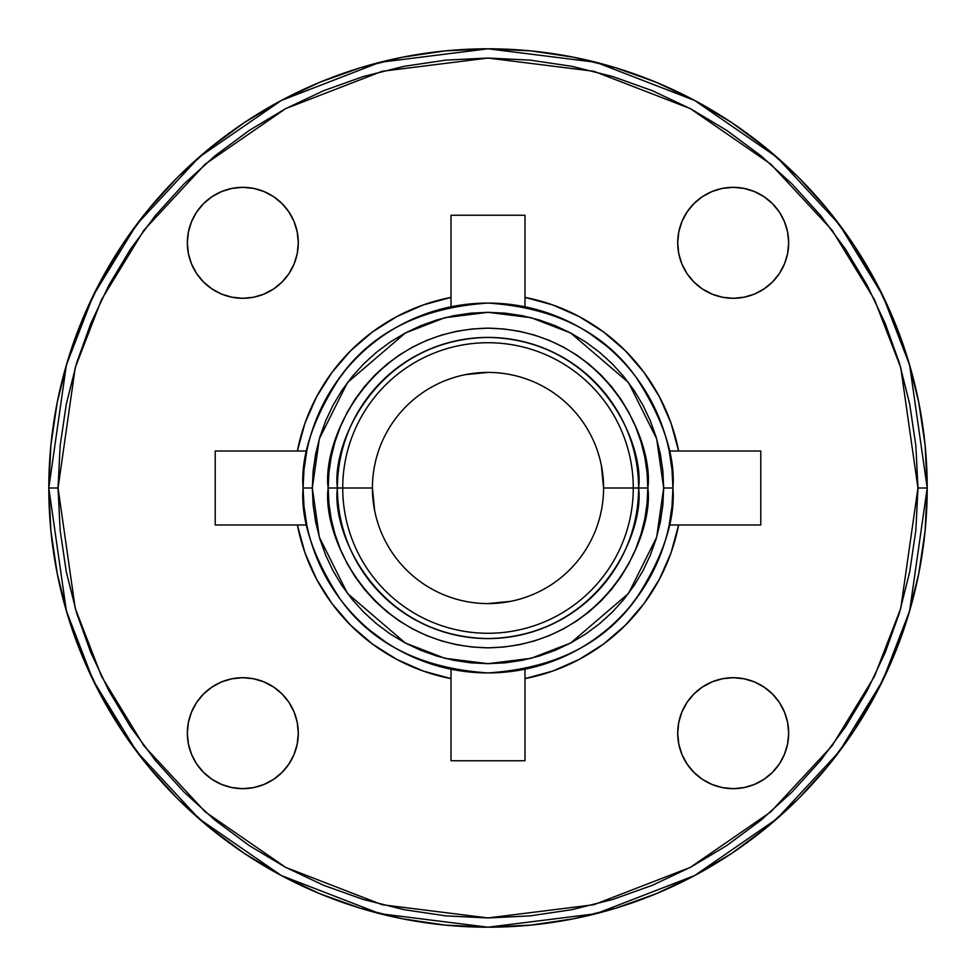 <?xml version="1.0" encoding="UTF-8"?>
<svg xmlns="http://www.w3.org/2000/svg" width="976" height="976" viewBox="0 0 976 976"><rect width="100%" height="100%" fill="white"/><g stroke="black" fill="none" stroke-linecap="round" stroke-linejoin="round"><path stroke-width="1.46" d="M677.698 733.183A55.473 55.473 0 0 1 733.183 677.698A55.473 55.473 0 0 1 788.657 733.183L787.595 722.362L784.436 711.955L779.312 702.354L772.406 693.948L764.001 687.055L754.411 681.919L744.005 678.771L733.183 677.698L722.362 678.771L711.955 681.919L702.354 687.055L693.948 693.948L687.055 702.354L681.919 711.955L678.771 722.362L677.698 733.183L678.771 744.005L681.919 754.411L687.055 764.001L693.948 772.406L702.354 779.312L711.955 784.436L722.362 787.595L733.183 788.657L744.005 787.595L754.411 784.436L764.001 779.312L772.406 772.406L779.312 764.001L784.436 754.411L787.595 744.005L788.657 733.183A55.473 55.473 0 0 1 733.183 788.657A55.473 55.473 0 0 1 677.698 733.183M677.698 242.817A55.473 55.473 0 0 1 733.183 187.343A55.473 55.473 0 0 1 788.657 242.817L787.595 231.995L784.436 221.589L779.312 211.999L772.406 203.594L764.001 196.688L754.411 191.564L744.005 188.405L733.183 187.343L722.362 188.405L711.955 191.564L702.354 196.688L693.948 203.594L687.055 211.999L681.919 221.589L678.771 231.995L677.698 242.817L678.771 253.638L681.919 264.045L687.055 273.646L693.948 282.052L702.354 288.945L711.955 294.081L722.362 297.229L733.183 298.302L744.005 297.229L754.411 294.081L764.001 288.945L772.406 282.052L779.312 273.646L784.436 264.045L787.595 253.638L788.657 242.817A55.473 55.473 0 0 1 733.183 298.302A55.473 55.473 0 0 1 677.698 242.817M187.343 242.817A55.473 55.473 0 0 1 242.817 187.343A55.473 55.473 0 0 1 298.302 242.817L297.229 231.995L294.081 221.589L288.945 211.999L282.052 203.594L273.646 196.688L264.045 191.564L253.638 188.405L242.817 187.343L231.995 188.405L221.589 191.564L211.999 196.688L203.594 203.594L196.688 211.999L191.564 221.589L188.405 231.995L187.343 242.817L188.405 253.638L191.564 264.045L196.688 273.646L203.594 282.052L211.999 288.945L221.589 294.081L231.995 297.229L242.817 298.302L253.638 297.229L264.045 294.081L273.646 288.945L282.052 282.052L288.945 273.646L294.081 264.045L297.229 253.638L298.302 242.817A55.473 55.473 0 0 1 242.817 298.302A55.473 55.473 0 0 1 187.343 242.817M187.343 733.183A55.473 55.473 0 0 1 242.817 677.698A55.473 55.473 0 0 1 298.302 733.183L297.229 722.362L294.081 711.955L288.945 702.354L282.052 693.948L273.646 687.055L264.045 681.919L253.638 678.771L242.817 677.698L231.995 678.771L221.589 681.919L211.999 687.055L203.594 693.948L196.688 702.354L191.564 711.955L188.405 722.362L187.343 733.183L188.405 744.005L191.564 754.411L196.688 764.001L203.594 772.406L211.999 779.312L221.589 784.436L231.995 787.595L242.817 788.657L253.638 787.595L264.045 784.436L273.646 779.312L282.052 772.406L288.945 764.001L294.081 754.411L297.229 744.005L298.302 733.183A55.473 55.473 0 0 1 242.817 788.657A55.473 55.473 0 0 1 187.343 733.183M390.4 634.071L376.553 623.798L363.78 612.22L352.202 599.447L341.929 585.6L333.06 570.814L325.691 555.234L319.884 538.996L315.699 522.27L313.162 505.214L312.32 488L313.162 470.786L315.699 453.73L319.884 437.004L325.691 420.766L333.06 405.186L341.929 390.4L352.202 376.553L363.78 363.78L376.553 352.202L390.4 341.929L405.186 333.06L420.766 325.691L437.004 319.884L453.73 315.699L470.786 313.162L488 312.32L505.214 313.162L522.27 315.699L538.996 319.884L555.234 325.691L570.814 333.06L585.6 341.929L599.447 352.202L612.22 363.78L623.798 376.553L634.071 390.4L642.94 405.186L650.309 420.766L656.116 437.004L660.301 453.73L662.838 470.786L663.68 488L656.653 537.19L628.544 593.408L570.667 643.013L531.249 658.275L488 663.68L444.751 658.275L405.333 643.013L347.456 593.408L319.347 537.19L312.32 488L303.072 488C300.608 520.147 312.93 557.125 340.063 598.959C372.173 643.831 421.486 668.499 488 672.928C554.514 668.499 603.827 643.831 635.937 598.959C663.07 557.125 675.392 520.147 672.928 488L663.68 488L662.838 505.214L660.301 522.27L656.116 538.996L650.309 555.234L642.94 570.814L634.071 585.6L623.798 599.447L612.22 612.22L599.447 623.798L585.6 634.071L570.814 642.94L555.234 650.309L538.996 656.116L522.27 660.301L505.214 662.838L488 663.68L470.786 662.838L453.73 660.301L437.004 656.116L420.766 650.309L405.186 642.94L390.498 634.144M638.585 488C644.636 532.042 599.459 636.523 488 638.585C376.541 636.523 331.364 532.042 337.415 488L328.168 488C321.751 534.75 369.709 645.648 488 647.832C606.291 645.648 654.249 534.75 647.832 488L603.583 488A115.583 115.583 0 0 0 488 372.417A115.583 115.583 0 0 0 372.417 488L342.722 488A145.278 145.278 0 0 1 488 342.722A145.278 145.278 0 0 1 633.278 488A145.278 145.278 0 0 0 488 342.722A145.278 145.278 0 0 0 342.722 488L337.415 488A150.585 150.585 0 0 1 488 337.415A150.585 150.585 0 0 1 638.585 488A150.585 150.585 0 0 1 488 638.585A150.585 150.585 0 0 1 337.415 488L342.722 488A145.278 145.278 0 0 0 488 633.278A145.278 145.278 0 0 0 633.278 488L647.832 488L647.051 472.335L644.758 456.817L640.939 441.603L635.657 426.841L628.959 412.653L620.895 399.208L611.549 386.606L601.009 374.991L589.394 364.451L576.792 355.105L563.347 347.041L549.159 340.343L534.397 335.061L519.183 331.242L503.665 328.949L488 328.168L472.335 328.949L456.817 331.242L441.603 335.061L426.841 340.343L412.653 347.041L399.208 355.105L386.606 364.451L374.991 374.991L364.451 386.606L355.105 399.208L347.041 412.653L340.343 426.841L335.061 441.603L331.242 456.817L328.949 472.335L328.168 488L328.949 503.665L331.242 519.183L335.061 534.397L340.343 549.159L347.041 563.347L355.105 576.792L364.451 589.394L374.991 601.009L386.606 611.549L399.208 620.895L412.653 628.959L426.841 635.657L441.603 640.939L456.817 644.758L472.335 647.051L488 647.832L503.665 647.051L519.183 644.758L534.397 640.939L549.159 635.657L563.347 628.959L576.792 620.895L589.394 611.549L601.009 601.009L611.549 589.394L620.895 576.792L628.959 563.347L635.657 549.159L640.939 534.397L644.758 519.183L647.051 503.665L647.832 488C654.249 441.25 606.291 330.352 488 328.168C369.709 330.352 321.751 441.25 328.168 488L337.415 488C331.364 443.958 376.541 339.477 488 337.415C599.459 339.477 644.636 443.958 638.585 488M917.952 488L900.75 608.39L874.472 676.405L831.967 745.969L770.711 811.934L690.337 867.371L593.835 904.728L488 917.952L382.165 904.728L285.663 867.371L205.289 811.934L144.033 745.969L101.528 676.405L75.25 608.39L58.048 488L48.8 488L66.368 610.976L93.208 680.455L136.64 751.52L199.214 818.901L281.32 875.533L379.884 913.682L488 927.2L596.116 913.682L694.68 875.533L776.786 818.901L839.36 751.52L882.792 680.455L909.632 610.976L927.2 488L917.952 488L915.878 530.139L909.693 571.875L899.445 612.806L885.22 652.541L867.188 690.679L845.497 726.864L820.365 760.755L792.024 792.024L760.755 820.365L726.864 845.497L690.679 867.188L652.541 885.22L612.806 899.445L571.875 909.693L530.139 915.878L488 917.952L445.861 915.878L404.125 909.693L363.194 899.445L323.459 885.22L285.321 867.188L249.136 845.497L215.245 820.365L183.976 792.024L155.635 760.755L130.503 726.864L108.812 690.679L90.78 652.541L76.555 612.806L66.307 571.875L60.122 530.139L58.048 488L60.122 445.861L66.307 404.125L76.555 363.194L90.78 323.459L108.812 285.321L130.503 249.136L155.635 215.245L183.976 183.976L215.245 155.635L249.136 130.503L285.321 108.812L323.459 90.78L363.194 76.555L404.125 66.307L445.861 60.122L488 58.048L530.139 60.122L571.875 66.307L612.806 76.555L652.541 90.78L690.679 108.812L726.864 130.503L760.755 155.635L792.024 183.976L820.365 215.245L845.497 249.136L867.188 285.321L885.22 323.459L899.445 363.194L909.693 404.125L915.878 445.861L917.952 488L927.2 488A439.2 439.2 0 0 1 488 927.2A439.2 439.2 0 0 1 48.8 488L50.911 531.054L57.242 573.681L67.71 615.49L82.228 656.079L100.662 695.034L122.817 732.012L148.498 766.624L177.437 798.563L209.376 827.502L243.988 853.183L280.966 875.338L319.921 893.772L360.51 908.29L402.319 918.758L444.946 925.089L488 927.2L531.054 925.089L573.681 918.758L615.49 908.29L656.079 893.772L695.034 875.338L732.012 853.183L766.624 827.502L798.563 798.563L827.502 766.624L853.183 732.012L875.338 695.034L893.772 656.079L908.29 615.49L918.758 573.681L925.089 531.054L927.2 488L925.089 444.946L918.758 402.319L908.29 360.51L893.772 319.921L875.338 280.966L853.183 243.988L827.502 209.376L798.563 177.437L766.624 148.498L732.012 122.817L695.034 100.662L656.079 82.228L615.49 67.71L573.681 57.242L531.054 50.911L488 48.8L444.946 50.911L402.319 57.242L360.51 67.71L319.921 82.228L280.966 100.662L243.988 122.817L209.376 148.498L177.437 177.437L148.498 209.376L122.817 243.988L100.662 280.966L82.228 319.921L67.71 360.51L57.242 402.319L50.911 444.946L48.8 488A439.2 439.2 0 0 1 488 48.8A439.2 439.2 0 0 1 927.2 488L909.632 365.024L882.792 295.545L839.36 224.48L776.786 157.099L694.68 100.467L596.116 62.318L488 48.8L379.884 62.318L281.32 100.467L199.214 157.099L136.64 224.48L93.208 295.545L66.368 365.024L48.8 488L58.048 488L75.25 367.61L101.528 299.595L144.033 230.031L205.289 164.066L285.663 108.629L382.165 71.272L488 58.048L593.835 71.272L690.337 108.629L770.711 164.066L831.967 230.031L874.472 299.595L900.75 367.61L917.952 488M477.057 672.598L488 672.928L469.407 671.988L452.461 669.475M669.28 451.461L672.037 469.871L672.928 488A184.928 184.928 0 0 1 488 672.928A184.928 184.928 0 0 1 303.072 488A184.928 184.928 0 0 1 488 303.072A184.928 184.928 0 0 1 672.928 488C675.392 455.853 663.07 418.875 635.937 377.041C603.827 332.169 554.514 307.501 488 303.072C421.486 307.501 372.173 332.169 340.063 377.041C312.93 418.875 300.608 455.853 303.072 488L312.32 488L319.347 438.81L347.456 382.592L405.333 332.987L444.751 317.725L488 312.32L531.249 317.725L570.667 332.987L628.544 382.592L656.653 438.81L663.68 488L672.928 488L672.037 506.129L669.28 524.539M372.417 488A115.583 115.583 0 0 1 488 372.417A115.583 115.583 0 0 1 603.583 488A115.583 115.583 0 0 1 488 603.583A115.583 115.583 0 0 1 372.417 488A115.583 115.583 0 0 0 488 603.583A115.583 115.583 0 0 0 603.583 488L633.278 488A145.278 145.278 0 0 1 488 633.278A145.278 145.278 0 0 1 342.722 488L372.417 488L374.65 510.619M451.01 297.387L423.23 304.951L396.866 316.541L372.515 331.901L350.701 350.701L331.901 372.515L316.541 396.866L304.951 423.23L297.387 451.01A194.175 194.175 0 0 1 451.01 297.387L451.01 299.217M451.01 300.962L451.01 304.012M451.01 306.086L451.01 306.806L469.407 304.012L488 303.072L477.057 303.402M300.962 451.01L299.205 451.01M678.613 451.01L671.049 423.23L659.459 396.866L644.099 372.515L625.299 350.701L603.485 331.901L579.134 316.541L552.77 304.951L524.99 297.387A194.175 194.175 0 0 1 678.613 451.01L676.795 451.01M675.038 451.01L671.988 451.01M669.926 451.01L669.194 451.01L672 469.468M524.99 300.962L524.99 299.217M524.99 678.613L552.77 671.049L579.134 659.459L603.485 644.099L625.299 625.299L644.099 603.485L659.459 579.134L671.049 552.77L678.613 524.99A194.175 194.175 0 0 1 524.99 678.613L524.99 676.795M524.99 675.05L524.99 671.988M671.988 524.99L676.795 524.99M465.381 374.65L488 372.417M601.35 465.381L603.583 488M510.619 601.35L488 603.583M498.943 303.402L488 303.072L506.593 304.012L524.99 306.806L524.99 215.232L451.01 215.232L451.01 306.806L451.01 215.232L524.99 215.232L524.99 306.806L523.539 306.525M306.72 524.539L303.963 506.129L303.072 488L304.012 469.407L306.806 451.01L215.232 451.01L215.232 524.99L306.806 524.99L304 506.532M297.387 524.99L304.951 552.77L316.541 579.134L331.901 603.485L350.701 625.299L372.515 644.099L396.866 659.459L423.23 671.049L451.01 678.613A194.175 194.175 0 0 1 297.387 524.99L299.205 524.99M524.99 669.194L524.99 760.768L451.01 760.768L451.01 669.194L451.01 760.768L524.99 760.768L524.99 669.194L506.593 671.988L488 672.928L469.871 672.037L451.461 669.28M760.768 524.99L760.768 451.01L669.194 451.01L760.768 451.01L760.768 524.99L669.194 524.99L760.768 524.99M451.01 675.05L451.01 676.795M300.962 524.99L304.024 524.99M304.012 506.593L303.072 488L303.963 469.871L306.72 451.461M334.243 385.264L345.053 370.685M451.925 306.623L469.871 303.963L488 303.072L506.129 303.963L524.539 306.72M590.736 334.243L605.315 345.053M641.757 590.736L630.947 605.315M524.075 669.377L506.129 672.037L488 672.928M385.264 641.757L370.685 630.947M671.988 469.407L672.928 488L671.988 506.593L669.194 524.99M306.806 451.01L215.232 451.01L215.232 524.99L306.806 524.99"/></g></svg>
